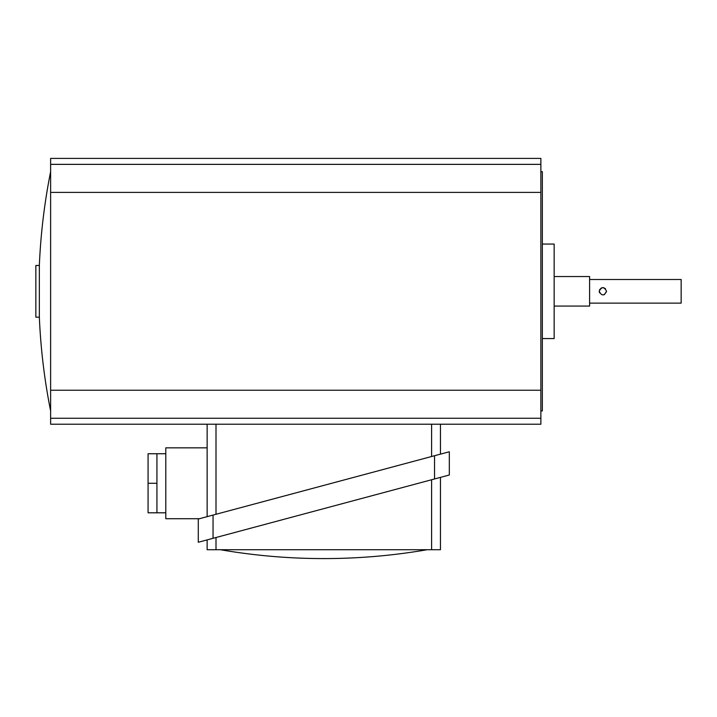 <?xml version="1.0" encoding="UTF-8"?>
<svg xmlns="http://www.w3.org/2000/svg" width="717" height="717" viewBox="0 0 717 717"><rect width="100%" height="100%" fill="white"/><g stroke="black" fill="none" stroke-linecap="round" stroke-linejoin="round"><path stroke-width="1.08" d="M165.797 518.714L199.443 518.714L165.797 518.714L165.797 447.838L207.141 447.838M606.582 291.308C604.117 286.549 601.662 286.549 599.197 291.308C601.653 296.076 604.117 296.076 606.582 291.308L604.297 294.723M599.493 289.856L601.464 287.902M601.482 287.893L602.88 287.625M603.615 287.696L605.498 288.7M599.475 292.715L599.197 291.308M589.598 279.496L681.15 279.496L681.15 303.13L589.598 303.13M554.16 276.547L589.598 276.547L589.598 306.078L554.16 306.078M542.348 244.058L554.16 244.058L554.16 338.567L542.348 338.567M540.869 171.704L542.348 171.704L542.348 410.922L540.869 410.922M50.62 410.922A611.431 611.431 0 0 1 39.345 317.156L39.345 265.469A611.431 611.431 0 0 1 50.62 171.704M449.317 475.004L449.317 451.764L449.317 475.004L213.048 538.306L213.048 515.075L207.141 516.652L207.141 424.213L50.62 424.213L50.62 158.412L540.869 158.412L540.869 424.213L440.453 424.213L440.453 454.139M50.62 164.363L540.869 164.363M50.62 192.38L540.869 192.38M50.62 390.245L540.869 390.245M50.62 418.262L540.869 418.262M449.317 451.764L198.286 519.027L198.286 542.267L213.048 538.306M39.345 265.469L35.85 265.469L35.85 317.156L39.345 317.156M431.598 456.514L431.598 424.213L216.005 424.213L216.005 514.277M207.141 424.213L216.005 424.213M431.598 424.213L440.453 424.213M434.547 455.725L434.547 478.956L440.453 477.379L440.453 549.724L207.141 549.724L207.141 539.892M156.933 453.744L148.078 453.744L148.078 512.807L156.933 512.807L156.933 453.744L165.797 453.744M148.078 483.276L156.933 483.276M431.598 549.724L431.598 479.745M216.005 537.517L216.005 549.724M156.933 512.807L165.797 512.807L156.933 512.807M220.433 549.724A607.398 607.398 0 0 0 427.162 549.724"/></g></svg>
